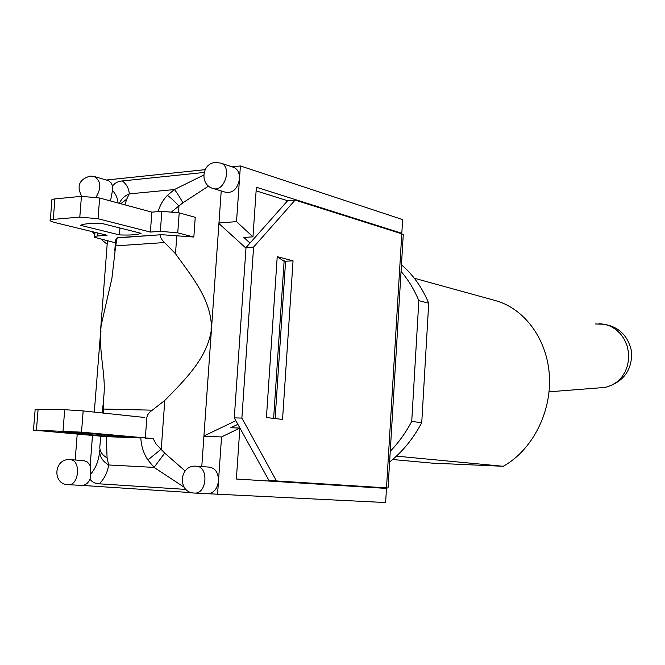 <?xml version="1.0" encoding="UTF-8"?>
<svg xmlns="http://www.w3.org/2000/svg" width="665" height="665" viewBox="0 0 665 665"><rect width="100%" height="100%" fill="white"/><g stroke="black" fill="none" stroke-linecap="round" stroke-linejoin="round"><path stroke-width="1" d="M118.071 203C117.614 198.07 115.76 193.897 112.501 190.498L112.56 185.892C114.978 182.883 118.27 181.229 122.443 180.93C126.84 184.646 129.093 188.968 129.218 193.889C124.563 195.859 121.279 199.01 119.359 203.349M115.494 241.387L114.546 242.584L94.596 237.289C94.023 236.632 95.053 236.191 97.697 235.967L107.098 235.269L54.289 222.409L50.257 220.847C49.601 220.115 50.607 219.625 53.275 219.375L79.8 217.106L98.038 218.743L150.381 232.06L151.861 212.143L161.828 211.295L179.201 212.883L195.244 217.314L193.831 237.039L177.746 232.866L160.348 231.32L150.381 232.06M94.289 412.109L101.13 325.451L111.919 278.286L115.668 245.875L117.156 237.92L160.332 234.795L117.173 237.729L115.594 240.107L114.779 250.788M103.607 413.106L103.441 399.374C106.624 378.044 99.534 358.061 100.49 331.311L107.431 240.88M110.498 200.946L112.493 190.506M209.483 467.138L209.625 467.146C215.493 468.335 218.444 472.956 218.486 480.995L221.553 436.938L203.914 436.298L211.478 329L210.88 329.017L211.478 329C207.588 357.571 186.025 378.767 164.795 400.438L161.254 449.099L147.913 459.947L154.047 467.404L164.729 453.123L156.159 444.154L153.158 438.609L81.521 432.159L33.491 430.114L102.028 436.298L100.781 436.606L99.85 446.423C99.434 450.995 101.845 454.827 107.082 457.911L108.678 464.968C102.435 461.277 99.434 456.34 99.667 450.147C99.102 459.69 96.126 467.67 90.748 474.087L90.066 479.108C88.063 483.28 85.353 485.383 81.936 485.392L81.845 485.392M185.984 489.423L99.368 483.829C104.513 478.501 107.614 472.2 108.653 464.951M99.359 483.846C95.004 483.646 91.903 482.067 90.066 479.108M171.869 211.578L182.917 202.783L208.602 186.075M182.917 202.783C179.193 196.167 176.341 191.753 174.38 189.55L167.381 195.377C163.158 199.749 160.066 205.161 158.095 211.611M203.673 175.078L174.388 189.558L129.218 193.889L126.716 199.176L120.714 203.714M100.49 331.311L101.022 331.295L100.49 331.311M160.332 234.795L160.656 237.314L162.252 240.165L175.485 253.731C193.174 278.278 211.611 300.405 211.478 329L218.96 222.983L236.524 221.644L239.5 178.843C237.704 188.536 233.191 193.058 225.975 192.393L213.108 188.486C224.595 192.7 232.534 166.275 220.705 163.1L215.867 162.476C201.744 162.659 199.392 185.028 213.108 188.486M108.669 464.968L154.047 467.404L184.122 487.204M185.128 470.97L164.729 453.123M203.914 436.298L201.778 466.589M50.316 220.04L51.887 200.514C51.238 199.733 52.244 199.201 54.912 198.91L81.429 196.333L99.642 198.012L151.861 212.143M102.352 223.565L141.055 233.307C137.605 234.803 130.398 235.335 119.426 234.903L80.548 225.335C83.632 223.731 90.906 223.141 102.352 223.565M119.958 227.995L119.426 234.903M193.831 237.039L160.348 234.595M33.499 429.981L35.162 409.299L64.696 409.69L83.167 410.928L144.305 417.445M104.297 435.957L64.073 432.366L85.943 433.164L125.993 436.772L104.297 435.957L104.38 434.827M102.028 436.298L145.344 437.936L146.832 417.72M100.781 436.606L106.325 436.656L102.019 436.498M107.082 457.911L106.325 436.656L140.83 437.969C141.296 446.298 143.657 453.63 147.913 459.947M145.327 438.144L153.158 438.609M124.97 204.862L126.716 199.176M122.476 180.922L204.039 172.476M164.795 400.438L149.567 412.283L147.547 415.002L146.849 417.512M178.478 212.692L178.96 206.117C174.247 200.971 170.39 197.389 167.381 195.377M221.212 190.946L218.96 222.983M90.739 474.079L90.174 465.675L92.493 435.45M220.705 163.1L233.515 167.297C237.654 169.01 239.649 172.858 239.5 178.843L240.398 165.951L232.077 166.824M77.207 434.095L75.195 459.997M83.757 460.596L87.464 462.067L90.174 465.675M81.886 485.392L191.778 492.657M110.656 198.951L109.434 200.664M92.909 231.819L92.851 232.609L94.97 232.442M205.061 169.658L106.55 180.007M96.043 197.222C101.554 187.871 101.005 180.98 94.388 176.533L108.561 180.681L110.972 182.684L112.56 185.892M390.255 451.261C398.584 442.674 405.741 432.724 411.726 421.411L418.842 300.663C414.22 289.541 408.285 279.807 401.053 271.453M414.295 278.228L495.275 300.538C524.577 308.485 547.47 339.466 549.406 376.191C551.426 412.89 531.942 450.38 503.239 466.29L431.926 463.106L392.624 459.515M396.44 456.14L503.239 466.29M389.607 461.976C402.491 451.809 413.198 438.725 421.743 422.724L428.717 303.174C422.084 287.438 412.99 274.637 401.452 264.77M411.726 421.411L421.743 422.724M418.842 300.663L428.717 303.174M276.482 480.945L268.976 480.512L234.288 417.878L241.877 418.077L276.482 480.945L388.044 487.985L380.172 487.545L380.147 488.019M282.55 419.432L266.432 417.537L277.222 256.682L293.049 260.821L282.55 419.432M377.928 487.379L268.976 480.512M380.172 487.545L377.928 487.403L377.895 487.877M403.239 234.994L401.785 233.814L295.102 200.082L253.589 247.106L246.017 247.579L287.646 200.714L295.102 200.082M241.877 418.077L253.589 247.106M275.111 418.559L285.593 261.229L282.982 260.547L277.222 256.682M293.049 260.821L285.593 261.229M246.017 247.579L234.288 417.878M207.688 493.704L385.625 502.549L386.473 488.418L236.366 479.016L239.857 428.036L221.553 436.938M236.524 221.644L252.966 236.848L256.366 187.231L401.818 233.299L402.641 219.591L240.398 165.951M401.818 233.299L400.438 233.39M273.631 418.385L284.113 261.303L282.982 260.547M217.555 494.361L218.486 480.995C217.33 488.983 213.756 493.222 207.746 493.713L207.621 493.704M107.173 244.288L101.147 239.375M94.829 234.221L92.851 232.609M237.854 424.328L230.747 427.753L239.857 428.036M203.931 435.982L235.859 420.712M252.966 236.848L243.889 237.463L250.015 243.082M245.984 248.153L218.918 223.54M287.637 200.73L256.116 190.847M601.019 387.745L606.239 387.113L611.966 385.11L617.17 381.793L621.625 377.313L625.117 371.86L627.486 365.684L628.616 359.05L628.467 352.259L627.029 345.625L624.377 339.458L620.628 334.013L615.965 329.549L610.595 326.266L604.759 324.287L595.549 323.963M179.201 212.883L177.746 232.866M97.921 233.041L97.697 235.967M54.912 198.91L53.275 219.375M81.429 196.333L79.8 217.106M99.642 198.012L98.038 218.743M161.828 211.295L160.348 231.32M175.485 253.731L176.799 235.751M36.442 430.022L38.113 409.066M64.696 409.69L63.025 430.97M83.167 410.928L81.521 432.159M100.265 440.995L100.631 436.174M102.402 412.973L103.009 405.01M164.612 242.542L115.668 245.875M152.293 410.164L103.225 409.05M401.785 233.814L386.506 487.886M83.856 460.604L69.991 459.64C53.815 458.143 51.92 484.477 68.212 484.702C79.202 485.891 81.23 459.764 70.174 459.656L70.074 459.648M209.625 467.146L196.125 466.19C179.026 464.602 177.214 492.848 194.438 493.056C207.048 494.353 209.018 466.398 196.35 466.198L196.208 466.19M94.979 232.318L94.646 236.615M388.044 487.985L403.264 234.595M81.936 485.392L68.212 484.702M207.746 493.713L194.438 493.056M94.388 176.533L90.257 176.075C79.226 179.251 76.384 185.992 81.712 196.3M549.057 391.81L604.153 387.496M606.239 387.113C623.604 381.793 632.091 370.081 631.692 352.001C627.96 334.312 617.054 324.877 598.966 323.697"/></g></svg>
